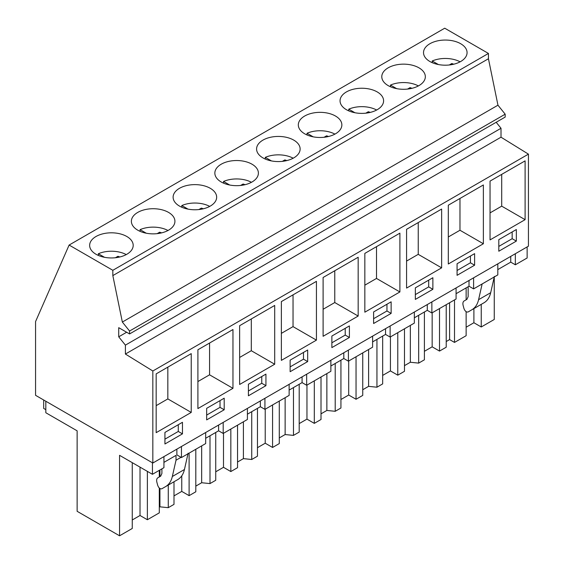 <?xml version="1.0" encoding="UTF-8"?>
<svg xmlns="http://www.w3.org/2000/svg" width="564" height="564" viewBox="0 0 564 564"><rect width="100%" height="100%" fill="white"/><g stroke="black" fill="none" stroke-linecap="round" stroke-linejoin="round"><path stroke-width="0.85" d="M496.179 122.275L501.008 128.275L501.008 137.193L528.44 154.141L528.44 246.165L152.83 463.023L35.56 395.315L35.56 321.586L69.111 245.058L444.721 28.2L488.445 53.446L488.445 58.748L497.956 105.193L505.182 114.189L505.182 117.079L129.572 333.937L118.722 327.67L118.722 336.828L126.646 332.245M118.722 336.828L125.398 345.133L125.398 354.051L501.008 137.193M125.398 345.133L501.008 128.275M69.111 245.058L112.835 270.297L112.835 275.599L122.346 322.051L129.572 331.04L505.182 114.189M129.572 331.04L129.572 333.937M122.346 322.051L497.956 105.193M112.835 275.599L488.445 58.748M112.835 270.297L488.445 53.446M466.188 49.082A21.77 12.57 0 0 0 442.197 40.178A21.77 12.57 0 0 0 423.522 52.621A21.77 12.57 0 0 0 424.403 56.167A21.77 12.57 0 0 0 448.387 65.064A21.77 12.57 0 0 0 467.07 52.621A21.77 12.57 0 0 0 466.188 49.082M173.994 200.735A21.77 12.57 0 0 0 197.985 209.639A21.77 12.57 0 0 0 216.661 197.196A21.77 12.57 0 0 0 215.779 193.656A21.77 12.57 0 0 0 191.788 184.752A21.77 12.57 0 0 0 173.113 197.196A21.77 12.57 0 0 0 173.994 200.735M382.716 97.276A21.77 12.57 0 0 0 358.725 88.372A21.77 12.57 0 0 0 340.05 100.815A21.77 12.57 0 0 0 340.931 104.354A21.77 12.57 0 0 0 364.922 113.258A21.77 12.57 0 0 0 383.598 100.815A21.77 12.57 0 0 0 382.716 97.276M382.667 80.257A21.77 12.57 0 0 0 406.658 89.161A21.77 12.57 0 0 0 425.334 76.718A21.77 12.57 0 0 0 424.452 73.179A21.77 12.57 0 0 0 400.461 64.275A21.77 12.57 0 0 0 381.786 76.718A21.77 12.57 0 0 0 382.667 80.257M257.466 152.548A21.77 12.57 0 0 0 281.45 161.445A21.77 12.57 0 0 0 300.133 149.002A21.77 12.57 0 0 0 299.251 145.463A21.77 12.57 0 0 0 275.26 136.558A21.77 12.57 0 0 0 256.585 149.002A21.77 12.57 0 0 0 257.466 152.548M340.98 121.373A21.77 12.57 0 0 0 316.996 112.469A21.77 12.57 0 0 0 298.314 124.912A21.77 12.57 0 0 0 299.195 128.451A21.77 12.57 0 0 0 323.186 137.355A21.77 12.57 0 0 0 341.862 124.912A21.77 12.57 0 0 0 340.98 121.373M174.043 217.753A21.77 12.57 0 0 0 150.059 208.849A21.77 12.57 0 0 0 131.377 221.292A21.77 12.57 0 0 0 132.258 224.832A21.77 12.57 0 0 0 156.249 233.736A21.77 12.57 0 0 0 174.925 221.292A21.77 12.57 0 0 0 174.043 217.753M215.73 176.638A21.77 12.57 0 0 0 239.721 185.542A21.77 12.57 0 0 0 258.397 173.099A21.77 12.57 0 0 0 257.515 169.56A21.77 12.57 0 0 0 233.524 160.655A21.77 12.57 0 0 0 214.849 173.099A21.77 12.57 0 0 0 215.73 176.638M90.529 248.921A21.77 12.57 0 0 0 114.513 257.826A21.77 12.57 0 0 0 133.196 245.382A21.77 12.57 0 0 0 132.314 241.843A21.77 12.57 0 0 0 108.323 232.939A21.77 12.57 0 0 0 89.648 245.382A21.77 12.57 0 0 0 90.529 248.921M152.83 463.023L152.83 370.992L528.44 154.141M525.105 219.664L525.105 160.867L490.046 181.107L490.046 239.904L525.105 219.664L501.706 206.156L490.046 212.889M498.809 251.227L516.342 241.103L516.342 229.541L498.809 239.658L498.809 251.227M307.669 350.018L290.136 360.135L290.136 371.704L307.669 361.58L307.669 350.018M281.373 301.585L281.373 360.375L316.432 340.134L316.432 281.344L281.373 301.585M248.407 395.794L265.933 385.677L265.933 374.108L248.407 384.232L248.407 395.794M274.696 364.231L274.696 305.441L239.637 325.682L239.637 384.472L274.696 364.231L251.297 350.723L239.637 357.456M406.581 229.301L441.633 209.061L441.633 267.851L406.581 288.091L406.581 229.301M432.87 289.297L432.87 277.728L415.344 287.851L415.344 299.413L432.87 289.297L428.696 286.886L428.696 280.139M483.369 243.754L448.309 263.994L448.309 205.204L483.369 184.964L483.369 243.754L459.97 230.246L448.309 236.979M474.606 265.2L474.606 253.638L457.073 263.755L457.073 275.324L474.606 265.2L470.432 262.789L470.432 256.042M323.109 277.488L358.168 257.247L358.168 316.044L323.109 336.285L323.109 277.488M349.398 337.483L349.398 325.921L331.872 336.038L331.872 347.607L349.398 337.483L345.224 335.079L345.224 328.333M399.897 291.948L364.845 312.188L364.845 253.391L399.897 233.151L399.897 291.948L376.505 278.44L364.845 285.172M373.608 311.948L373.608 323.51L391.134 313.394L391.134 301.825L373.608 311.948M224.197 398.205L206.671 408.329L206.671 419.891L224.197 409.774L224.197 398.205M197.908 349.772L197.908 408.569L232.96 388.328L232.96 329.531L197.908 349.772M191.231 412.425L191.231 353.628L156.172 373.869L156.172 432.666L191.231 412.425L167.832 398.917L156.172 405.65M182.461 422.302L164.935 432.419L164.935 443.988L182.461 433.864L182.461 422.302M125.398 354.051L152.83 370.992M473.605 277.826L473.605 288.881L485.858 281.81L497.808 274.908L497.808 263.853M497.808 269.606L510.744 262.14L510.744 256.38M510.744 262.14L515.341 264.791L515.341 253.729M515.341 264.791L527.136 257.981L527.136 246.919M466.139 327.219L473.894 322.735L481.247 326.979L494.254 319.471L494.254 276.959M45.825 409.661L43.682 408.428L43.682 400.003M516.342 241.103L512.168 238.699L512.168 231.952M498.809 246.405L512.168 238.699M501.706 174.375L501.706 206.156M176.87 449.141L176.87 454.901L181.46 457.552L205.67 443.572L205.67 432.517M163.934 462.367L176.017 455.388L176.017 460.21L172.337 476.495C171.23 481.226 169.003 484.582 165.647 486.577L161.826 488.784C160.12 489.157 158.745 488.015 157.708 485.343L156.891 482.276C156.362 480.07 156.686 478.575 157.857 477.786L160.684 476.157L161.903 473.45L161.903 468.839M132.265 462.656L132.265 528.468L119.561 535.8L119.561 455.324L152.442 474.303L163.934 467.669L163.934 456.614M456.079 293.703L469.015 286.23L473.605 288.881M414.343 317.8L427.279 310.327L431.869 312.978L456.079 299.005L456.079 287.95M372.607 341.89L385.543 334.424L390.133 337.075L414.343 323.101L414.343 312.04M330.871 365.987L343.807 358.521L348.404 361.171L372.607 347.191L372.607 336.137M289.135 390.084L302.078 382.611L306.668 385.261L330.871 371.288L330.871 360.234M247.406 414.18L260.342 406.707L264.932 409.358L289.135 395.385L289.135 384.331M205.67 438.27L218.606 430.804L223.196 433.455L247.406 419.482L247.406 408.421M494.367 276.409L490.687 292.702C489.58 297.425 487.352 300.788 483.997 302.776L468.078 311.97C466.372 312.35 464.997 311.201 463.953 308.536L463.136 305.469C462.614 303.263 462.938 301.761 464.109 300.972L466.929 299.343L468.148 296.643L468.148 286.731M480.175 304.983L468.078 311.97L480.175 304.983M482.142 283.953L478.589 299.688C477.475 304.419 475.248 307.775 471.892 309.763M45.825 401.244L45.825 412.749L77.127 430.825L77.127 511.301L119.561 535.8M159.302 488.036L159.302 512.852L147.373 519.74L140.02 515.496L132.265 519.98M446.216 341.544L449.607 339.591L454.506 342.418L466.139 335.707L466.139 311.695M424.403 351.309L432.158 346.832L439.511 351.076L446.216 347.212L446.216 304.694M404.48 365.641L410.338 362.257L418.671 363.11L424.403 359.797L424.403 311.984M382.674 375.405L390.429 370.929L397.782 375.173L404.48 371.302L404.48 328.791M362.744 389.738L368.602 386.354L376.942 387.207L382.674 383.894L382.674 336.081M340.938 399.502L348.693 395.026L356.046 399.27L362.744 395.399L362.744 352.888M321.008 413.835L326.866 410.451L335.206 411.297L340.938 407.991L340.938 360.177M299.202 423.599L306.957 419.115L314.31 423.367L321.008 419.496L321.008 376.985M279.279 437.925L285.13 434.548L293.47 435.394L299.202 432.087L299.202 384.274M257.466 447.689L265.221 443.212L272.574 447.456L279.279 443.593L279.279 401.074M237.543 462.022L243.401 458.638L251.734 459.491L257.466 456.177L257.466 408.364M215.737 471.786L223.492 467.309L230.838 471.553L237.543 467.683L237.543 425.171M195.807 486.119L201.665 482.735L209.998 483.588L215.737 480.274L215.737 432.461M174.001 495.883L181.756 491.406L189.109 495.65L195.807 491.78L195.807 449.268M159.302 507.191L159.929 506.832L168.269 507.678L174.001 504.371L174.001 481.755M454.506 342.418L454.506 299.907M466.139 287.894L466.139 299.801M481.247 304.363L481.247 326.979M449.607 339.591L449.607 302.741M473.894 322.735L473.894 308.607M152.442 474.303L152.442 462.797M181.044 457.305L176.017 460.21M181.46 457.552L181.46 446.491M182.461 433.864L178.287 431.46L178.287 424.713M164.935 439.166L178.287 431.46M167.832 367.136L167.832 398.917M159.302 476.947L159.302 470.341M147.373 471.377L147.373 519.74M173.931 481.79L161.826 488.784L173.931 481.79M188.122 453.223L184.442 469.509C183.335 474.239 181.107 477.595 177.752 479.59L165.647 486.577M159.929 506.832L159.929 488.523M159.929 476.587L159.929 469.981M140.02 515.496L140.02 467.133M457.073 270.501L470.432 262.789M459.97 198.472L459.97 230.246M431.869 301.923L431.869 312.978M469.015 286.23L469.015 280.477M410.338 362.257L410.338 325.414M418.671 363.11L418.671 315.297M439.511 308.564L439.511 351.076M432.158 346.832L432.158 312.808M415.344 294.598L428.696 286.886M441.633 267.851L418.234 254.343L406.581 261.076M418.234 222.568L418.234 254.343M390.133 326.02L390.133 337.075M427.279 310.327L427.279 304.574M368.602 386.354L368.602 349.504M376.942 387.207L376.942 339.394M397.782 332.661L397.782 375.173M390.429 370.929L390.429 336.905M391.134 313.394L386.96 310.983L386.96 304.236M373.608 318.695L386.96 310.983M376.505 246.658L376.505 278.44M348.404 350.11L348.404 361.171M385.543 334.424L385.543 328.671M326.866 410.451L326.866 373.601M335.206 411.297L335.206 363.484M356.046 356.758L356.046 399.27M348.693 395.026L348.693 361.002M331.872 342.785L345.224 335.079M358.168 316.044L334.769 302.537L323.109 309.269M334.769 270.755L334.769 302.537M306.668 374.207L306.668 385.261M343.807 358.521L343.807 352.761M285.13 434.548L285.13 397.698M293.47 435.394L293.47 387.581M314.31 380.848L314.31 423.367M306.957 419.115L306.957 385.092M307.669 361.58L303.495 359.169L303.495 352.422M290.136 366.882L303.495 359.169M316.432 340.134L293.033 326.626L281.373 333.359M293.033 294.852L293.033 326.626M264.932 398.304L264.932 409.358M302.078 382.611L302.078 376.858M243.401 458.638L243.401 421.794M251.734 459.491L251.734 411.678M272.574 404.945L272.574 447.456M265.221 443.212L265.221 409.189M265.933 385.677L261.759 383.266L261.759 376.519M248.407 390.979L261.759 383.266M251.297 318.949L251.297 350.723M223.196 422.401L223.196 433.455M260.342 406.707L260.342 400.955M201.665 482.735L201.665 445.884M209.998 483.588L209.998 435.775M230.838 429.042L230.838 471.553M223.492 467.309L223.492 433.286M224.197 409.774L220.023 407.363L220.023 400.616M206.671 415.076L220.023 407.363M232.96 388.328L209.568 374.82L197.908 381.553M209.568 343.039L209.568 374.82M218.606 430.804L218.606 425.052M168.269 507.678L168.269 485.061M189.109 453.139L189.109 495.65M181.756 491.406L181.756 475.847M460.125 61.828A21.77 12.57 180 0 0 432.221 60.982L438.404 64.55M449.289 64.98L451.778 63.542A14.953 8.636 180 0 1 453.703 64.218M432.221 60.982L432.221 62.682M451.778 64.627L451.778 63.542M418.389 85.925A21.77 12.57 180 0 0 390.485 85.079L396.668 88.647M407.553 89.077L410.049 87.639A14.953 8.636 180 0 1 411.967 88.315M390.485 85.079L390.485 86.771M410.049 88.717L410.049 87.639M376.653 110.022A21.77 12.57 180 0 0 348.756 109.169L354.932 112.737M365.817 113.174L368.313 111.735A14.953 8.636 180 0 1 370.231 112.412M348.756 109.169L348.756 110.868M368.313 112.814L368.313 111.735M334.917 134.112A21.77 12.57 180 0 0 307.02 133.266L313.203 136.833M324.081 137.271L326.577 135.825A14.953 8.636 180 0 1 328.495 136.509M307.02 133.266L307.02 134.965M326.577 136.911L326.577 135.825M293.188 158.209A21.77 12.57 180 0 0 265.284 157.363L271.467 160.93M282.352 161.36L284.841 159.922A14.953 8.636 180 0 1 286.766 160.599M265.284 157.363L265.284 159.062M284.841 161.008L284.841 159.922M251.452 182.306A21.77 12.57 180 0 0 223.548 181.46L229.731 185.027M240.617 185.457L243.105 184.019A14.953 8.636 180 0 1 245.03 184.696M223.548 181.46L223.548 183.152M243.105 185.098L243.105 184.019M209.716 206.403A21.77 12.57 180 0 0 181.812 205.55L187.995 209.117M198.881 209.554L201.376 208.116A14.953 8.636 180 0 1 203.294 208.793M181.812 205.55L181.812 207.249M201.376 209.195L201.376 208.116M167.98 230.493A21.77 12.57 180 0 0 140.083 229.647L146.266 233.214M157.144 233.651L159.64 232.206A14.953 8.636 180 0 1 161.558 232.89M140.083 229.647L140.083 231.346M159.64 233.292L159.64 232.206M126.251 254.59A21.77 12.57 180 0 0 98.347 253.744L104.53 257.311M115.408 257.741L117.904 256.303A14.953 8.636 180 0 1 119.829 256.98M98.347 253.744L98.347 255.443M117.904 257.388L117.904 256.303M490.687 292.702L478.589 299.688M184.442 469.509L172.337 476.495"/></g></svg>
